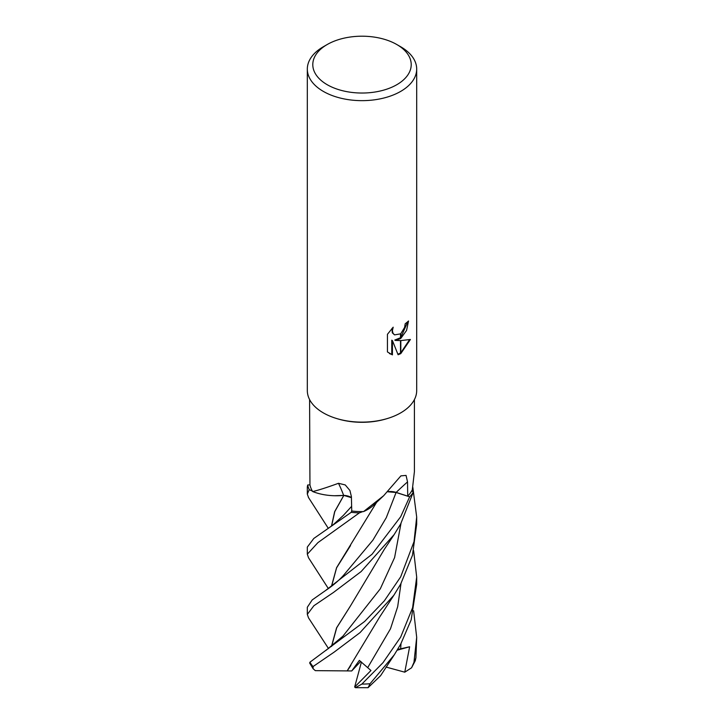 <?xml version="1.0" encoding="UTF-8"?>
<svg xmlns="http://www.w3.org/2000/svg" width="724" height="724" viewBox="0 0 724 724"><rect width="100%" height="100%" fill="white"/><g stroke="black" fill="none" stroke-linecap="round" stroke-linejoin="round"><path stroke-width="1.09" d="M387.385 418.526L386.516 418.789A52.409 30.254 180 0 1 337.493 418.789L336.624 418.526M309.591 399.576L309.953 484.89A52.409 30.254 180 0 0 312.659 491.542C317.764 490.429 326.37 487.686 338.479 483.297L345.248 484.935L349.918 490.483L351.393 496.546L351.746 511.017A52.409 30.254 180 0 0 363.548 511.587L383.684 495.687L400.897 475.876L406.055 475.406L407.531 481.894L407.712 496.148L396.155 492.401A11.81 6.824 -0 0 0 387.847 491.686M387.575 418.463A54.68 31.575 180 0 1 336.425 418.463M396.806 84.708A49.214 28.417 180 0 1 327.203 84.708A49.214 28.417 180 0 1 327.203 44.526L327.203 44.526A49.214 28.417 180 0 1 396.806 44.526A49.214 28.417 180 0 1 396.806 84.708M323.329 46.752L327.203 44.526L323.329 46.752A54.68 31.575 180 0 0 307.32 69.079A54.68 31.575 180 0 0 341.076 98.247A54.68 31.575 180 0 0 400.671 91.405A54.68 31.575 180 0 0 416.689 69.079A54.68 31.575 180 0 0 400.671 46.752L396.806 44.526M416.689 69.079L416.689 390.562A54.68 31.575 180 0 1 400.671 412.888A54.68 31.575 180 0 1 341.076 419.73A54.68 31.575 180 0 1 307.32 390.562L307.32 69.079M395.431 340.434L400.508 340.579L400.508 353.746L398.091 354.742L392.426 340.588L392.426 354.869L387.431 351.936L387.431 334.316L393.186 327.194L392.408 330.696L392.969 333.203L394.535 334.877L400.508 333.864L400.508 338.579L395.431 340.434L394.779 340.063L400.508 337.728M400.508 333.864A8.733 5.041 120 0 0 400.825 333.601L404.616 327.42L405.196 323.764A54.68 31.575 0 0 0 408.526 320.994L406.553 330.47L400.825 338.352A14.38 8.299 -60 0 1 400.508 338.579M400.825 353.565L400.825 340.579L410.408 339.484L400.825 353.565A19.792 11.43 -60 0 1 400.508 353.746M400.825 337.465L407.838 321.619M400.825 338.352L400.825 333.601M394.535 334.877L392.308 332.823L391.992 328.406M389.467 353.593L391.765 354.488L391.765 340.208L392.426 340.588M397.901 354.226L400.508 353.004M400.825 352.805L409.549 339.692M391.765 354.488L392.426 354.869M351.421 497.551A11.81 6.824 0 0 0 343.638 495.379A925.435 266.64 122.7 0 0 338.479 483.297M343.638 495.379A41.802 24.136 180 0 1 312.659 491.542M414.409 399.576L414.409 471.659L412.3 489.84A52.409 30.254 180 0 1 407.712 496.148M383.684 495.687L373.91 504.863A41.802 24.136 180 0 1 363.548 511.587M308.56 497.596L307.311 494.094L309.238 489.641A54.68 31.575 180 0 1 307.682 484.999L307.32 486.999M328.379 588.612L308.524 557.761L307.32 554.195L317.917 542.629L359.357 512.882A54.68 31.575 180 0 1 351.231 512.302L313.8 538.457L307.32 547.082L307.32 554.195M413.63 550.674L416.689 577.109L412.599 607.707L400.671 637.093L383.032 662.641L361.873 684.08L355.43 687.682L354.66 687.031L370.969 670.514L359.357 660.406L351.719 670.958L347.194 670.904L350.85 665.483M380.562 675.709L368.073 687.691L370.045 683.737L394.272 654.831L400.671 644.215L411.132 619.961L416.689 584.349L416.689 577.109M400.671 516.755L372.036 554.258L325.592 590.503L312.198 599.924L307.32 607.264L307.32 614.423L313.89 605.735L333.474 592.449L361.122 571.571L394.155 534.593L400.671 523.95L413.132 492.546A54.68 31.575 180 0 1 409.657 496.827L400.671 516.755M328.542 648.614L308.542 617.898L307.32 614.423M412.825 487.288L416.68 516.999L414.028 541.633L400.671 576.865L384.335 600.848L364.634 621.464L309.953 662.189L309.664 663.048L313.139 668.759L313.039 666.569L334.253 652.043L360.036 632.613L393.865 595.255L400.671 584.114L412.454 555.326L416.689 524.176M309.238 489.641L312.406 491.125M334.443 495.741L343.846 495.397M331.601 526.04L334.769 511.624L343.828 495.415L351.43 497.659M351.737 510.773L351.231 512.302M359.357 512.882L362.778 511.596M387.756 491.786L396.091 492.483L409.657 496.827M413.132 492.546L412.074 490.266M309.953 484.836L307.682 484.999M331.465 526.14L334.651 511.66L343.746 495.478M411.576 667.79L415.277 660.704L415.929 657.736L416.689 637.319L413.965 662.333L411.576 667.79L404.77 672.18L409.639 646.767L397.648 649.464M347.203 670.895L315.32 670.65L313.139 668.759M347.14 670.949L379.448 617.346L393.865 595.255M350.534 545.57L336.588 567.851L331.601 586.241M331.465 586.34L336.588 567.67L376.697 502.185M331.601 646.351L336.723 627.726L350.678 605.599M331.465 646.451L336.588 627.826L350.507 605.852L384.381 549.263L394.155 534.593M413.63 610.784L416.689 637.319M404.77 672.18L386.037 667.048M409.639 646.767L397.204 650.206M355.43 687.682L368.073 687.691M354.66 687.031L361.43 662.008M351.719 670.958L360.697 661.437M396.155 492.401A922.91 589.526 79.7 0 1 407.531 481.894M370.045 683.737A54.68 31.575 180 0 1 361.873 684.08M313.039 666.569A54.68 31.575 180 0 1 309.953 662.189M343.375 515.398L351.638 506.329M367.801 667.465L390.498 628.776L397.684 606.667L401.006 583.499M325.592 590.503C332.578 585.852 338.506 580.865 343.357 575.526L372.86 540.222L386.29 517.66L396.091 492.483M342.941 636.152L380.299 588.82L394.589 557.598L401.006 523.343M400.634 648.822L401.006 643.609M415.929 657.736A54.68 31.575 180 0 1 413.965 662.333M307.32 486.854L307.32 494.094M328.334 528.402L308.415 497.388M325.51 530.303L332.895 525.045L343.384 515.379M326.062 650.324L342.95 636.143M394.272 654.822L380.462 675.881M416.68 516.999L416.68 524.176"/></g></svg>
